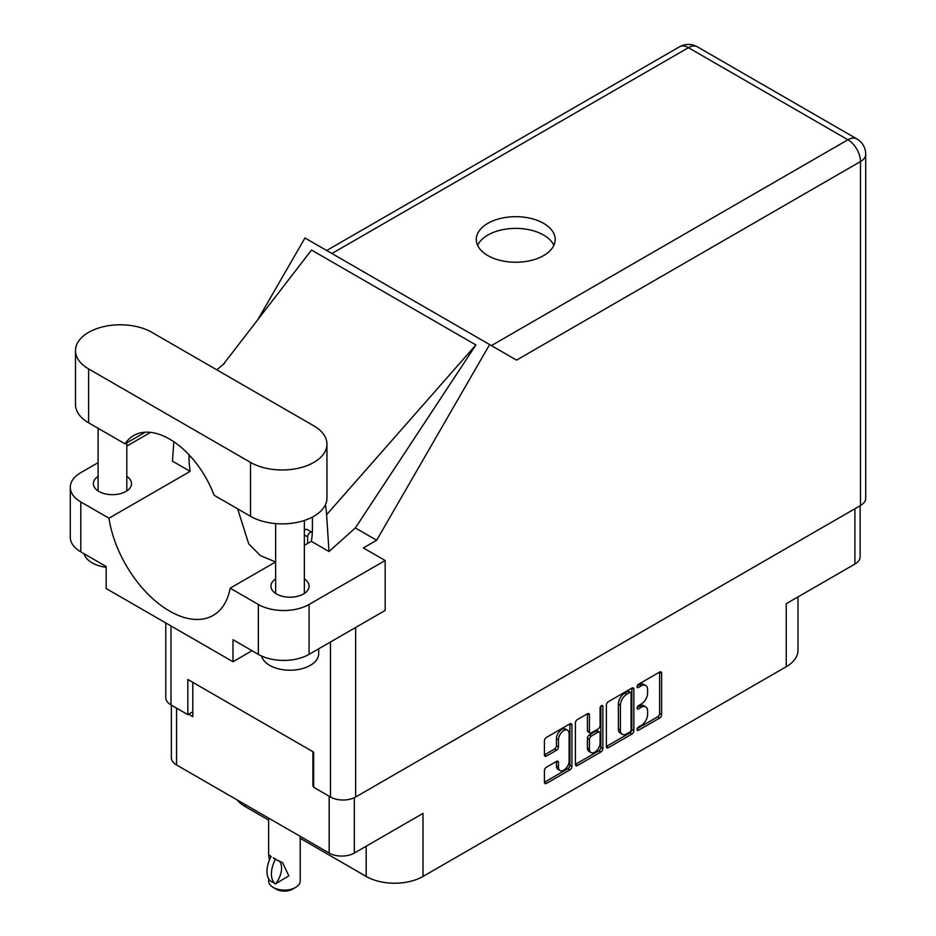 <?xml version="1.0" encoding="UTF-8"?>
<svg xmlns="http://www.w3.org/2000/svg" width="936" height="936" viewBox="0 0 936 936"><rect width="100%" height="100%" fill="white"/><g stroke="black" fill="none" stroke-linecap="round" stroke-linejoin="round"><path stroke-width="1.4" d="M567.555 730.244L565.531 729.074A7.535 4.352 120 0 0 561.764 729.448A7.535 4.352 120 0 0 556.44 738.679L558.464 739.85A7.535 4.352 120 0 1 563.788 730.618A7.535 4.352 120 0 1 567.555 730.244A7.535 4.352 120 0 1 569.123 733.695L569.123 760.945A7.535 4.352 120 0 1 565.835 768.526A7.535 4.352 120 0 1 560.02 770.55A7.535 4.352 120 0 1 558.464 767.099L558.464 762.559A2.82 1.626 120 0 0 557.879 761.272A2.82 1.626 120 0 0 556.475 761.413L546.413 767.216A2.82 1.626 120 0 0 544.424 770.667L544.424 782.285A2.82 1.626 120 0 0 545.009 783.572A2.82 1.626 120 0 0 546.413 783.432L569.919 769.86A2.82 1.626 120 0 0 571.908 766.408L571.908 725.014A2.82 1.626 120 0 0 571.323 723.727A2.82 1.626 120 0 0 569.919 723.867L546.413 737.428A2.82 1.626 120 0 0 544.424 740.879L544.424 754.907A2.82 1.626 120 0 0 545.009 756.206A2.82 1.626 120 0 0 546.413 756.066L556.475 750.251A2.82 1.626 120 0 0 558.464 746.799L558.464 739.85M601.485 705.639L602.878 706.446A1.977 1.135 120 0 0 602.468 705.533A1.977 1.135 120 0 0 601.485 705.639A1.977 1.135 120 0 0 600.093 708.049L600.093 725.529A2.82 1.626 120 0 1 598.104 728.98L591.423 732.829A2.82 1.626 120 0 1 590.019 732.97A2.82 1.626 120 0 1 589.434 731.683L589.434 714.893A2.82 1.626 120 0 0 588.849 713.606A2.82 1.626 120 0 0 587.445 713.747L589.434 714.893M606.364 705.124L606.364 746.518A2.82 1.626 120 0 0 606.949 747.805A2.82 1.626 120 0 0 608.353 747.665L631.858 734.093A2.82 1.626 120 0 0 633.847 730.653L633.847 689.247A2.82 1.626 120 0 0 633.274 687.96A2.82 1.626 120 0 0 631.858 688.1L608.353 701.672A2.82 1.626 120 0 0 606.364 705.124M641.218 725.47L638.481 727.05A1.977 1.135 120 0 0 637.194 728.793A1.977 1.135 120 0 0 637.498 730.372A1.977 1.135 120 0 0 638.481 730.279L659.646 718.052A2.82 1.626 120 0 0 661.635 714.613L661.635 673.206A2.82 1.626 120 0 0 661.05 671.919A2.82 1.626 120 0 0 659.646 672.06L638.481 684.274A1.977 1.135 120 0 0 637.194 686.018A1.977 1.135 120 0 0 637.498 687.597A1.977 1.135 120 0 0 638.481 687.492L641.218 685.912A9.009 5.207 120 0 1 645.735 685.468A9.009 5.207 120 0 1 647.595 689.598L647.595 693.049A9.009 5.207 120 0 1 641.218 704.083L638.481 705.662A1.977 1.135 120 0 0 637.194 707.405A1.977 1.135 120 0 0 637.498 708.985A1.977 1.135 120 0 0 638.481 708.891L641.218 707.3A9.009 5.207 120 0 1 645.735 706.855A9.009 5.207 120 0 1 647.595 710.986L647.595 714.437A9.009 5.207 120 0 1 641.218 725.47M575.394 764.361L598.865 750.812L600.889 751.982A2.82 1.626 120 0 0 602.878 748.531L602.878 706.446M600.889 751.982L577.383 765.554A2.82 1.626 120 0 1 575.979 765.683A2.82 1.626 120 0 1 575.394 764.396L575.394 723.001A2.82 1.626 120 0 1 577.383 719.55L587.445 713.747M860.137 505.732L860.137 556.78A17.796 10.273 180 0 1 854.919 564.045L786.24 603.697L786.24 666.725L423.013 876.435A40.178 23.189 180 0 1 366.198 876.435L366.198 846.202M423.013 876.435L423.013 813.396L354.323 853.059A17.796 10.273 180 0 1 329.168 853.059L176.565 764.958A17.796 10.273 180 0 1 171.358 757.692L171.358 705.124M245.255 804.609L245.255 806.61L268.632 820.1M300.199 838.328L366.198 876.435M245.255 806.61A40.178 23.189 180 0 1 237.229 799.976M797.998 596.899L797.998 650.321A40.178 23.189 180 0 1 786.24 666.725M313.642 785.632L312.928 786.041L313.642 786.451M312.928 786.041L312.928 751.713M188.546 714.226L192.804 716.695L192.804 682.367M645.735 706.855L643.699 705.685A9.009 5.207 120 0 0 639.194 706.13L641.218 707.3M637.24 707.265L639.194 706.13M645.735 685.468L643.699 684.298A9.009 5.207 120 0 0 639.194 684.742L641.218 685.912M637.24 685.866L639.194 684.742M637.24 728.653L657.622 716.882A2.82 1.626 120 0 0 659.611 713.431L659.611 672.083M606.364 746.472L629.834 732.923A2.82 1.626 120 0 0 631.823 729.472L631.823 688.124M629.671 732.139A1.977 1.135 120 0 0 631.063 729.729L631.063 693.389A1.977 1.135 120 0 0 630.653 692.488A1.977 1.135 120 0 0 629.671 692.582L626.781 694.255A9.009 5.207 120 0 0 620.404 705.288L620.404 730.127A9.009 5.207 120 0 0 622.276 734.257A9.009 5.207 120 0 0 626.781 733.812L629.671 732.139M630.653 692.488L628.629 691.318A1.977 1.135 120 0 0 627.647 691.412L629.671 692.582M622.276 734.257L620.24 733.087A9.009 5.207 120 0 1 618.38 728.957L618.38 704.118A9.009 5.207 120 0 1 624.757 693.085L627.647 691.412M587.41 713.77L587.41 730.513A2.82 1.626 120 0 0 587.995 731.8L590.019 732.97M600.853 706.177L600.853 747.361L602.878 748.531M589.434 749.104A7.535 4.352 120 0 0 591.002 752.556A7.535 4.352 120 0 0 596.805 750.532A7.535 4.352 120 0 0 600.093 742.95L600.093 733.356A2.82 1.626 120 0 0 599.508 732.057A2.82 1.626 120 0 0 598.104 732.198L591.423 736.047A2.82 1.626 120 0 0 589.434 739.498L589.434 749.104L587.41 747.934A7.535 4.352 120 0 0 588.966 751.386L591.002 752.556M599.508 732.057L597.484 730.887A2.82 1.626 120 0 0 596.068 731.028L598.104 732.198M587.41 747.934L587.41 738.328A2.82 1.626 120 0 1 589.399 734.877L596.068 731.028M598.865 750.812A2.82 1.626 120 0 0 600.853 747.361M560.02 770.55L557.996 769.38A7.535 4.352 120 0 1 556.44 765.929L556.44 761.436L558.464 762.559M546.413 756.066L544.424 754.907L554.44 749.081A2.82 1.626 120 0 0 556.44 745.629L556.44 738.679M546.413 783.432L544.424 782.285L567.883 768.69A2.82 1.626 120 0 0 569.884 765.238L569.884 723.879L571.908 725.014M151.913 332.362A44.764 25.845 0 0 0 88.604 332.362A44.764 25.845 0 0 0 75.488 350.637A44.764 25.845 0 0 0 88.604 368.913L250.532 462.407A44.764 25.845 0 0 0 299.321 468.012A44.764 25.845 0 0 0 326.956 444.132A44.764 25.845 0 0 0 313.841 425.857L151.913 332.362M318.696 648.8L318.696 653.656A28.7 16.567 180 0 1 310.296 665.379A28.7 16.567 180 0 1 280.94 669.38A28.7 16.567 180 0 1 261.6 656.019M106.154 567.31A28.7 16.567 180 0 1 84.111 553.773M275.652 578.916A19.083 11.021 0 0 0 270.913 586.182A19.083 11.021 0 0 0 282.695 596.361A19.083 11.021 0 0 0 303.498 593.974A19.083 11.021 0 0 0 309.079 586.182A19.083 11.021 0 0 0 304.352 578.916M98.104 476.401A19.083 11.021 0 0 0 93.366 483.666A19.083 11.021 0 0 0 105.148 493.845A19.083 11.021 0 0 0 125.939 491.458A19.083 11.021 0 0 0 131.531 483.666A19.083 11.021 0 0 0 126.793 476.401M543.652 255.575A39.452 22.78 0 0 0 555.2 239.464A39.452 22.78 0 0 0 530.841 218.416A39.452 22.78 0 0 0 487.843 223.353A39.452 22.78 0 0 0 476.284 239.464A39.452 22.78 0 0 0 500.643 260.512A39.452 22.78 0 0 0 543.652 255.575M477.617 245.314A39.452 22.78 180 0 1 487.843 235.065A39.452 22.78 180 0 1 525.997 229.18A39.452 22.78 180 0 1 553.878 245.314M75.488 350.637L75.488 404.527A44.764 25.845 0 0 0 88.604 422.803L125.061 443.851A71.744 41.418 -120 0 1 133.696 435.532A71.744 41.418 -120 0 1 214.075 495.249L250.532 516.298A44.764 25.845 0 0 0 299.321 521.902A44.764 25.845 0 0 0 326.956 498.022L326.956 444.132M258.348 604.457A35.872 20.709 0 0 0 309.079 604.457L385.164 560.524L385.164 610.424L309.079 654.358A35.872 20.709 180 0 1 258.348 654.358L258.348 604.457L230.162 588.182L275.652 561.916M252.053 650.731L232.982 661.74L232.982 639.721L258.348 654.358M98.104 462.665L80.788 472.657A35.872 20.709 0 0 0 70.282 487.305A35.872 20.709 0 0 0 80.788 501.942L80.788 551.854L106.154 566.502L106.154 588.522L232.982 661.74M80.788 551.854A35.872 20.709 180 0 1 70.282 537.205L70.282 487.305M860.5 505.522L860.5 161.554A17.796 10.273 180 0 0 865.718 154.288L865.718 498.256A17.796 10.273 180 0 1 860.5 505.522L355.645 797.004A17.796 10.273 180 0 1 330.478 797.004L313.642 787.27L313.642 752.123L187.832 679.489L187.832 714.636L170.984 704.913A17.796 10.273 180 0 1 165.777 697.648L165.777 622.943M385.164 560.524L363.355 547.923L376.658 540.247L489.633 344.577L516.356 360.009M257.821 319.656L304.972 237.966L489.633 344.577M150.556 432.385L126.793 446.098M173.839 441.757L172.458 461.144L190.148 471.358L108.974 518.216L80.788 501.942M376.658 540.247L355.352 527.939L329.004 551.526L311.325 541.324L304.352 545.349M223.06 364.701L311.536 250.041L475.897 344.939L326.594 514.718L329.004 551.526M355.352 527.939L475.897 344.939M187.832 714.636L192.804 711.769M108.974 518.216A87.235 50.368 -120 0 0 151.433 597.46A87.235 50.368 -120 0 0 213.186 615.397A87.235 50.368 -120 0 0 230.162 588.182M237.662 508.856L248.684 543.793L260.407 555.621L275.57 561.963M312.425 517.082L312.425 528.594A87.235 50.368 60 0 1 311.325 541.324M326.594 514.718A107.617 62.127 -120 0 0 325.494 504.574M190.148 471.358A87.235 50.368 60 0 1 189.049 457.365L189.049 454.826M145.22 432.221L125.061 443.851M304.352 530.443A3.592 2.071 -60 0 1 307.113 529.472L311.98 532.291A3.592 2.071 -60 0 1 312.32 532.572M307.651 543.442L307.651 536.855A3.592 2.071 -60 0 1 309.219 533.251A3.592 2.071 -60 0 1 311.98 532.291M300.199 836.339L300.199 880.998A15.783 9.114 180 0 1 295.577 887.445L292.535 889.2A11.478 6.622 180 0 1 276.307 889.2L273.265 887.445A15.783 9.114 180 0 1 268.632 880.998L268.632 878.705M269.392 860.09L268.632 854.708L271.253 856.615M270.913 856.814A23.096 13.338 120 0 0 270.913 881.373L275.722 883.76A17.796 10.273 -60 0 0 279.057 860.827M275.371 883.958A23.096 13.338 -60 0 1 275.371 859.388L282.578 862.653L288.826 875.815L275.722 883.76M295.577 887.445A15.783 9.114 180 0 1 273.265 887.445L276.307 889.2M275.371 859.388L273.265 857.867L275.722 859.189M854.919 564.045L854.919 508.739M354.323 797.683L354.323 853.059M329.168 853.059L329.168 796.232M176.565 708.142L176.565 764.958M637.088 708.084L638.481 708.891M637.088 686.696L638.481 687.492M659.646 672.06L661.635 673.206M659.611 713.431L661.635 714.613M657.622 716.882L659.646 718.052M637.088 729.472L638.481 730.279M631.858 688.1L633.847 689.247M631.823 729.472L633.847 730.653M629.834 732.923L631.858 734.093M606.364 746.518L608.353 747.665M624.757 693.085L626.781 694.255M618.38 704.118L620.404 705.288M618.38 728.957L620.404 730.127M575.394 764.396L577.383 765.554M587.41 730.513L589.434 731.683M589.399 734.877L591.423 736.047M587.41 738.328L589.434 739.498M556.44 765.929L558.464 767.099M556.44 745.629L558.464 746.799M554.44 749.081L556.475 750.251M569.884 765.238L571.908 766.408M567.883 768.69L569.919 769.86M355.645 627.471L355.645 797.004M491.4 345.606L847.922 139.768A17.796 10.273 60 0 1 860.5 161.554L516.555 360.126M865.718 154.288A17.796 17.796 0 0 0 856.814 138.879A17.796 10.273 120 0 0 847.922 139.768L688.428 47.677L331.906 253.516M330.478 797.004L330.478 642.002M170.984 625.95L170.984 704.913M190.581 456.487L189.049 457.365M309.079 604.457L309.079 654.358M679.536 46.8A17.796 10.273 60 0 1 688.428 47.677A17.796 10.273 120 0 1 697.32 46.8A17.796 17.796 0 0 0 679.536 46.8L326.687 250.509M250.532 516.298L250.532 462.407M88.604 422.803L88.604 368.913M304.352 534.947L307.651 536.855M98.104 428.29L98.104 490.932M275.652 523.587L275.652 593.436M224.418 363.46L216.813 369.825M856.814 138.879L697.32 46.8M304.352 520.475L304.352 593.436M126.793 442.857L126.793 490.932M268.632 818.111L268.632 854.708"/></g></svg>
